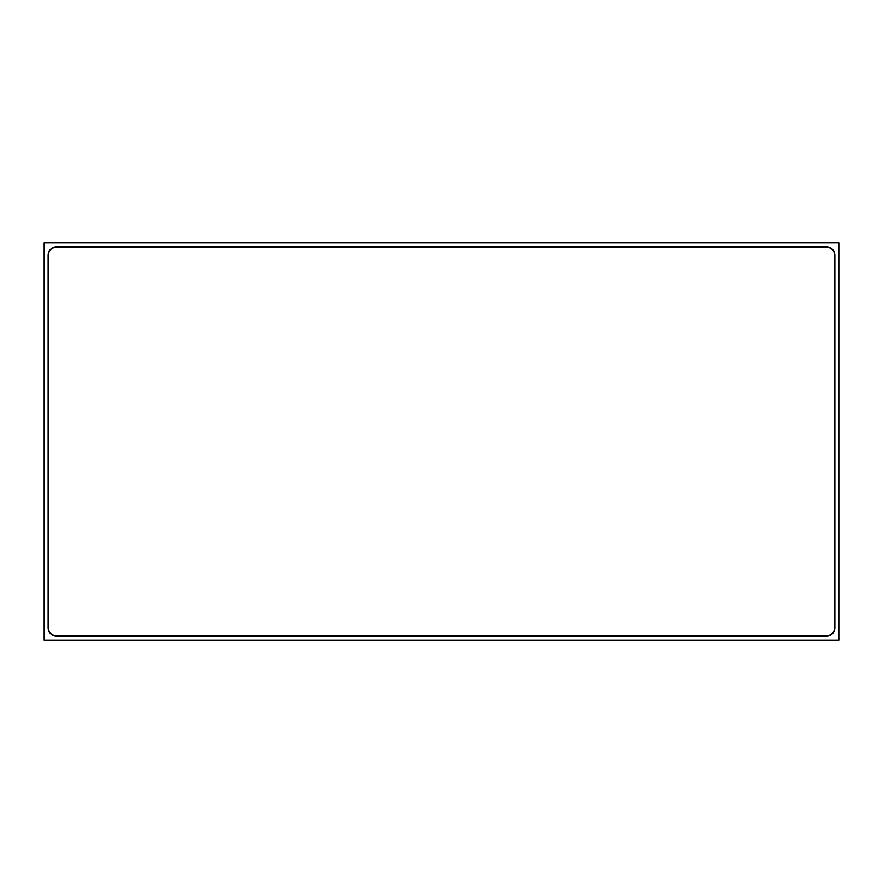 <?xml version="1.0" encoding="UTF-8"?>
<svg xmlns="http://www.w3.org/2000/svg" width="883" height="883" viewBox="0 0 883 883"><rect width="100%" height="100%" fill="white"/><g stroke="black" fill="none" stroke-linecap="round" stroke-linejoin="round"><path stroke-width="1.32" d="M44.15 242.825L44.15 640.175L838.85 640.175L838.85 242.825L44.15 242.825M56.523 636.213A8.411 8.411 0 0 1 48.112 627.802L48.112 255.198A8.411 8.411 0 0 1 56.523 246.787L826.477 246.787A8.411 8.411 0 0 1 834.888 255.198L834.888 627.802A8.411 8.411 0 0 1 826.477 636.213L56.523 636.213M48.289 627.625L48.289 255.375C48.554 250.496 51.357 247.693 56.7 246.964L826.3 246.964C831.654 247.693 834.457 250.496 834.711 255.375L834.711 627.625C834.446 632.504 831.643 635.307 826.3 636.036L56.7 636.036C51.346 635.307 48.543 632.504 48.289 627.625"/></g></svg>
